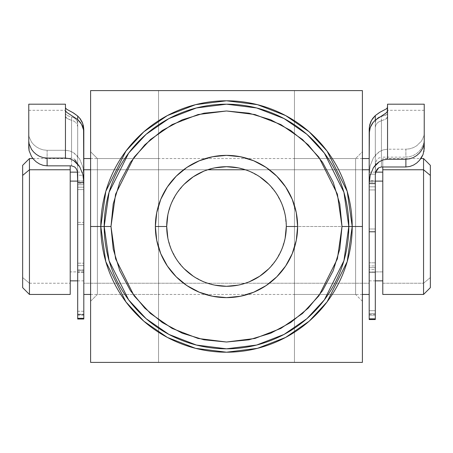 <?xml version="1.0" encoding="UTF-8"?>
<svg xmlns="http://www.w3.org/2000/svg" width="453" height="453" viewBox="0 0 453 453"><rect width="100%" height="100%" fill="white"/><g stroke="black" fill="none" stroke-linecap="round" stroke-linejoin="round"><path stroke-width="0.34" stroke-dasharray="2.27 1.7" d="M104.19 226.5L109.082 260.747L128.652 299.886L146.076 318.652L168.941 334.422L196.392 345.044L226.5 348.81L256.608 345.044L284.059 334.422L306.924 318.652L324.348 299.886L343.918 260.747L348.81 226.5A122.31 122.31 0 0 0 226.5 104.19A122.31 122.31 0 0 0 104.19 226.5A122.31 122.31 0 0 0 226.5 348.81A122.31 122.31 0 0 0 348.81 226.5L343.918 192.253L324.348 153.114L306.924 134.348L284.059 118.578L256.608 107.956L226.5 104.19L196.392 107.956L168.941 118.578L146.076 134.348L128.652 153.114L109.082 192.253L104.19 226.5M97.395 158.55L97.395 294.45L90.6 301.245L90.6 151.755L97.395 158.55L158.55 158.55L158.55 294.45L97.395 294.45L97.395 158.55L97.395 294.45L158.55 294.45L158.55 158.55L158.55 294.45L158.55 158.55L97.395 158.55L90.6 151.755L90.6 301.245L90.6 153.193L90.6 301.245L97.395 294.45L97.395 158.55M294.45 362.4L158.55 362.4L158.55 90.6L294.45 90.6L294.45 362.4L294.45 226.5L294.45 294.45L355.605 294.45L355.605 158.55L362.4 151.755L362.4 301.245L355.605 294.45L294.45 294.45L294.45 158.55L355.605 158.55L355.605 294.45L355.605 158.55L294.45 158.55L294.45 294.45L294.45 226.5L362.4 226.5L362.4 295.928L362.4 90.6L90.6 90.6L90.6 362.4L294.45 362.4L294.45 90.6L294.45 362.4L328.884 362.4L297.598 362.4M286.296 226.5A59.796 59.796 0 0 0 226.5 166.704A59.796 59.796 0 0 0 166.704 226.5A59.796 59.796 0 0 0 226.5 286.296A59.796 59.796 0 0 0 286.296 226.5L285.147 214.835L281.743 203.618L276.217 193.278L268.782 184.218M362.4 347.949L362.4 362.4L360.497 362.4M329.042 362.4L362.4 362.4L362.4 329.546M362.4 314.824L362.4 316.97M362.4 328.969L362.4 295.928M362.4 151.755L362.4 301.245L362.4 151.755L355.605 158.55L355.605 294.45L362.4 301.245L362.4 151.755M167.848 238.142L171.257 249.382L176.783 259.722L184.218 268.782M193.278 276.217L203.618 281.743L214.835 285.147M238.165 285.147L249.382 281.743M268.782 268.782L276.217 259.722L281.743 249.382L285.147 238.165M259.722 176.783L249.382 171.257L238.165 167.853M214.835 167.853L203.618 171.257M184.218 184.218L176.783 193.278L171.257 203.618L167.853 214.835M158.55 90.6L158.55 362.4L158.55 90.6L158.55 362.4L157.327 362.4M362.4 156.749L362.4 226.5L294.45 226.5L294.45 90.6M90.6 123.601L90.6 90.6L93.55 90.6M90.6 296.115L90.6 156.993M90.6 329.512L90.6 298.98M92.61 362.4L90.6 362.4L90.6 359.942M124.416 362.4L124.088 362.4M362.4 123.516L362.4 124.077M361.913 90.6L362.4 90.6L362.4 107.44M297.564 90.6L329.042 90.6M382.785 158.55L382.785 294.45L382.785 283.238L423.555 283.238L430.35 277.564L430.35 165.345L430.35 277.564L423.555 283.238L423.555 158.55L423.555 283.238L382.785 283.238L382.785 158.55L382.785 166.981L382.785 158.55L420.877 158.55M29.445 283.238L22.65 277.564L22.65 165.345L22.65 277.564L29.445 283.238L29.445 158.55L29.445 283.238L70.215 283.238L29.445 283.238L29.445 294.45L29.445 283.238M369.195 181.109L375.31 181.109L369.195 181.109L369.195 280.86L369.195 181.109M382.785 271.891L369.195 271.891L382.785 271.891L382.785 280.86L382.785 172.14L382.785 271.891M90.6 169.762L207.616 169.762L90.6 169.762M245.384 169.762L362.4 169.762L245.384 169.762M83.805 283.238L83.805 158.55L83.805 294.45L83.805 158.55L83.805 294.45L83.805 283.238L369.195 283.238L83.805 283.238M369.195 169.762L369.195 294.45L369.195 169.762M77.689 181.109L83.805 181.109L83.805 172.14L83.805 271.891L70.215 271.891L70.215 172.14L70.215 280.86L70.215 172.14L70.215 280.86L70.215 271.891L83.805 271.891L83.805 280.86L83.805 181.109L77.689 181.109M70.215 165.843L70.215 294.45L70.215 165.843M22.65 287.655L22.65 277.564L22.65 287.655M83.805 271.891L83.805 172.14L83.805 271.891M423.555 283.238L423.555 294.45L423.555 283.238M430.35 277.564L430.35 287.655L430.35 277.564M83.805 189.581L77.689 189.581L77.689 184.728L83.805 184.728L83.805 189.581L77.689 189.581L77.689 265.622L83.805 265.622L83.805 189.581L83.805 272.287L77.689 272.287L77.689 270.271L83.805 270.271L83.805 272.287L77.689 272.287L77.689 314.682L83.805 314.682L83.805 272.287L83.805 319.014L83.805 314.682L77.689 314.682L77.689 319.014L77.689 265.622L77.689 270.271L83.805 270.271L83.805 265.622L77.689 265.622L77.689 183.244L83.805 183.244L83.805 132.814L83.805 189.581M65.459 104.19L65.459 150.3L47.112 150.3L47.112 158.216L71.574 158.216L74.275 159.048L75.776 160.436L77.044 162.735L77.689 166.478L77.689 175.226L83.805 175.226L83.805 129.552L83.805 314.167L77.689 314.167L77.689 222.395L83.805 222.395L83.805 315.078L83.805 224.569L77.689 224.569L77.689 187.163L83.805 187.163L83.805 224.569L83.805 169.762L83.805 180.99L77.689 180.99L77.689 123.493L77.689 315.078L77.689 119.541L77.689 184.728L83.805 184.728L83.805 183.244L77.689 183.244L77.689 126.851L77.197 124.535L75.804 122.525L77.186 124.518L77.689 126.834L77.689 119.541L77.689 123.488L77.191 121.098L75.798 119.06L73.782 117.627L71.574 116.88L71.574 158.216L47.112 158.216L43.097 157.735L39.422 156.398L36.24 154.445L33.596 152.072L31.529 149.473L29.083 143.924L28.765 141.155L28.765 110.306L28.765 147.638L28.765 104.19M77.689 224.569L83.805 224.569L83.805 263.182L77.689 263.182L77.689 224.569M70.096 116.546L67.101 115.47L65.459 113.816L65.77 114.518L67.361 115.6L70.096 116.546M71.206 120.17L68.131 119.088L66.149 117.769L65.459 116.404L65.459 104.286M71.574 165.843L71.574 120.26L73.788 121.076L75.804 122.525L73.788 121.076L71.574 120.26L71.574 165.843L73.216 166.138M28.765 104.286L28.765 134.241L29.088 136.885L28.765 134.241L28.765 141.155L29.083 143.924L31.529 149.473L33.596 152.072L36.24 154.445L39.422 156.398L43.097 157.735L47.112 158.216L47.112 150.3L43.188 149.869L39.53 148.658L36.331 146.851L33.681 144.643L31.568 142.168L29.088 136.885L31.568 142.168L33.681 144.643L36.331 146.851L39.53 148.658L43.188 149.869L47.112 150.3L65.459 150.3L65.459 107.825L65.459 116.404L67.095 118.516L71.574 120.26M83.805 175.226L82.837 166.812L79.615 158.952L76.993 155.543L73.669 152.78L69.745 150.945L65.459 150.3L69.745 150.945L73.669 152.78L79.615 158.952L82.837 166.812L83.573 170.985L83.805 222.395L77.689 222.395L77.689 175.226L83.805 175.226M77.689 269.999L83.805 269.999L83.805 311.245L77.689 311.245L77.689 269.999L83.805 269.999L83.805 263.182L77.689 263.182L77.689 269.999M77.689 173.946L77.689 126.874L77.689 173.946M65.459 110.532L65.459 116.404L65.459 110.532M83.805 311.245L77.689 311.245L77.689 315.129L77.689 314.167L83.805 314.167L83.805 315.129L83.805 311.245M83.805 180.99L77.689 180.99L77.689 187.163L83.805 187.163L83.805 180.99M71.574 158.216L71.574 116.88L73.782 117.627L75.798 119.065L77.191 121.098L77.689 123.493L77.689 166.478M375.31 165.43L375.31 314.467L375.31 123.057L375.803 120.662L377.219 118.601L375.814 120.645L375.31 123.018L375.31 120.107L375.31 183.59L369.195 183.59L369.195 133.335L369.195 189.949L369.195 183.59L375.31 183.59L375.31 189.949L369.195 189.949L369.195 228.992L375.31 228.992L375.31 265.951L369.195 265.951L369.195 228.992L369.195 272.593L375.31 272.593L369.195 272.593L369.195 265.951L375.31 265.951L375.31 315.129L369.195 315.129L369.195 272.593L369.195 319.541L369.195 315.129L375.31 315.129L375.31 319.541L375.31 189.949L369.195 189.949L369.195 228.992L375.31 228.992L375.31 120.107L375.31 180.69L369.195 180.69L369.195 186.834L375.31 186.834L375.31 182.191L369.195 182.191L369.195 186.834L375.31 186.834L375.31 262.808L369.195 262.808L369.195 186.834L369.195 269.643L375.31 269.643L375.31 267.661L369.195 267.661L369.195 269.643L375.31 269.643L375.31 310.701L369.195 310.701L369.195 269.643L369.195 314.467L369.195 174.201L375.31 174.201L375.31 313.527L369.195 313.527L369.195 174.201L375.31 174.201L375.656 162.644L376.845 159.903L378.34 158.256L381.426 157.146L381.426 116.449L379.212 117.185L381.426 116.449L381.426 157.146L405.888 157.146L381.426 157.146M375.31 127.418L375.31 175.056L375.31 127.418L375.809 125.073L377.202 123.074L379.218 121.625L381.426 120.804L381.426 166.981L381.426 120.804L385.899 119.014L387.541 116.834L387.23 117.774L385.639 119.179L379.218 121.625L377.202 123.074L375.809 125.079L375.31 127.418M424.235 104.19L424.235 148.618L424.235 110.306L424.235 140.26L423.917 143.001L421.466 148.499L419.376 151.092L416.743 153.425L413.544 155.362L409.863 156.676L405.888 157.146L405.888 149.213L387.541 149.213L383.221 149.875L379.303 151.715L375.996 154.484L373.38 157.904L370.158 165.792L369.195 174.201L369.195 129.128L369.195 174.201L370.158 165.792L373.38 157.904L379.303 151.715L383.221 149.875L387.541 149.213L387.541 104.19M381.794 116.376L386.851 114.513L387.541 113.499L387.541 110.306L387.541 116.834L387.541 110.458L387.541 113.499L385.905 115.085L381.426 116.449M369.195 180.69L369.195 158.55L369.195 182.191L375.31 182.191L375.31 180.69L369.195 180.69M424.235 104.349L424.235 133.329L423.912 135.94L421.449 141.149L416.692 145.781L413.504 147.576L409.852 148.782L405.888 149.213L405.888 157.146L409.863 156.676L413.544 155.362L416.743 153.425L419.376 151.092L421.466 148.499L423.917 143.001L424.235 133.329L423.912 135.94L421.449 141.149L416.692 145.781L413.504 147.576L409.852 148.782L405.888 149.213L387.541 149.213L387.541 104.349M369.195 313.527L375.31 313.527L375.31 314.524L375.31 310.701L369.195 310.701L369.195 313.527M369.195 262.808L369.195 267.661L375.31 267.661L375.31 262.808L369.195 262.808M422.989 154.66L423.917 151.636M77.605 165.079L77.344 163.703L74.292 159.06L76.251 161.109L77.605 165.079M376.754 160.039L375.656 162.633L376.754 160.039M369.195 172.14L375.707 172.14M90.6 158.55L362.4 158.55M77.542 172.14L83.805 172.14M32.927 158.55L70.215 158.55M77.689 280.86L83.805 280.86M90.6 294.45L362.4 294.45M369.195 280.86L375.31 280.86M28.765 110.306L65.459 110.306M83.805 315.129L77.689 315.129M424.235 110.306L387.541 110.306M369.195 314.524L375.31 314.524"/><path stroke-width="0.68" d="M362.4 295.922L362.4 362.4L90.6 362.4L90.6 90.6L362.4 90.6L362.4 295.922L362.4 226.5L352.208 226.5A125.708 125.708 0 0 1 226.5 352.208A125.708 125.708 0 0 1 100.793 226.5L110.985 226.5L115.606 194.156L134.088 157.191L150.543 139.467L172.14 124.575L198.063 114.541L226.5 110.985L254.937 114.541L280.86 124.575L302.457 139.467L318.912 157.191L337.394 194.156L342.015 226.5L352.208 226.5L347.179 261.698L327.066 301.925L309.156 321.211L285.656 337.417L257.446 348.34L226.5 352.208L195.554 348.34L167.344 337.417L143.844 321.211L125.934 301.925L105.821 261.698L100.793 226.5A125.708 125.708 0 0 1 226.5 100.793A125.708 125.708 0 0 1 352.208 226.5L362.4 226.5L362.4 90.6L90.6 90.6L90.6 226.5L100.793 226.5L90.6 226.5L90.6 362.4L362.4 362.4L362.4 314.824M348.81 226.5L343.918 192.253L324.348 153.114L306.924 134.348L284.059 118.578L256.608 107.956L226.5 104.19L196.392 107.956L168.941 118.578L146.076 134.348L128.652 153.114L109.082 192.253L104.19 226.5A122.31 122.31 0 0 1 226.5 104.19A122.31 122.31 0 0 1 348.81 226.5A122.31 122.31 0 0 1 226.5 348.81A122.31 122.31 0 0 1 104.19 226.5L109.082 260.747L128.652 299.886L146.076 318.652L168.941 334.422L196.392 345.044L226.5 348.81L256.608 345.044L284.059 334.422L306.924 318.652L324.348 299.886L343.918 260.747L348.81 226.5L342.015 226.5L339.795 203.963L333.221 182.293L322.547 162.321L308.182 144.818L290.679 130.453L270.707 119.779L249.037 113.205L226.5 110.985L203.963 113.205L182.293 119.779L162.321 130.453L144.818 144.818L130.453 162.321L119.779 182.293L113.205 203.963L110.985 226.5L113.205 249.037L119.779 270.707L130.453 290.679L144.818 308.182L162.321 322.547L182.293 333.221L203.963 339.795L226.5 342.015L249.037 339.795L270.707 333.221L290.679 322.547L308.182 308.182L322.547 290.679L333.221 270.707L339.795 249.037L342.015 226.5L337.394 258.844L318.912 295.809L302.457 313.533L280.86 328.425L254.937 338.459L226.5 342.015L198.063 338.459L172.14 328.425L150.543 313.533L134.088 295.809L115.606 258.844L110.985 226.5L100.793 226.5L105.821 191.302L125.934 151.076L143.844 131.789L167.344 115.583L195.554 104.66L226.5 100.793L257.446 104.66L285.656 115.583L309.156 131.789L327.066 151.076L347.179 191.302L352.208 226.5L348.81 226.5M285.147 238.165L286.296 226.5A59.796 59.796 0 0 1 226.5 286.296A59.796 59.796 0 0 1 166.704 226.5A59.796 59.796 0 0 0 226.5 286.296A59.796 59.796 0 0 0 286.296 226.5L297.632 226.5A71.132 71.132 0 0 1 226.5 297.632A71.132 71.132 0 0 1 155.368 226.5L166.704 226.5L167.853 238.165M297.598 362.4L294.45 362.4M360.497 362.4L329.042 362.4M362.4 329.546L362.4 347.949M362.4 316.97L362.4 328.969M167.853 214.835L166.704 226.5L155.368 226.5A71.132 71.132 0 0 1 226.5 155.368A71.132 71.132 0 0 1 297.632 226.5L296.268 240.379L292.219 253.72L285.645 266.019L276.8 276.8L266.019 285.645L253.72 292.219L240.379 296.268L226.5 297.632L212.621 296.268L199.28 292.219L186.981 285.645L176.2 276.8L167.355 266.019L160.781 253.72L156.732 240.379L155.368 226.5L156.732 212.621L160.781 199.28L167.355 186.981L176.2 176.2L186.981 167.355L199.28 160.781L212.621 156.732L226.5 155.368L240.379 156.732L253.72 160.781L266.019 167.355L276.8 176.2L285.645 186.981L292.219 199.28L296.268 212.621L297.632 226.5L286.296 226.5A59.796 59.796 0 0 0 226.5 166.704A59.796 59.796 0 0 0 166.704 226.5A59.796 59.796 0 0 1 226.5 166.704A59.796 59.796 0 0 1 286.296 226.5M158.55 90.6L124.23 90.6M294.45 90.6L297.564 90.6M184.218 268.782L193.278 276.217M214.835 285.147L226.5 286.296L238.165 285.147M249.36 281.755L259.722 276.217L268.782 268.782M268.782 184.218L259.722 176.783M238.165 167.853L226.5 166.704L214.835 167.853M203.64 171.245L193.278 176.783L184.218 184.218M90.6 91.076L90.6 90.6M90.6 156.993L90.6 123.42M90.6 298.98L90.6 296.115M90.6 359.942L90.6 329.512M124.088 362.4L92.61 362.4M157.327 362.4L124.416 362.4M93.55 90.6L124.099 90.6M362.4 123.55L362.4 157.259M362.4 107.44L362.4 123.516M328.878 90.6L362.4 90.6M423.555 169.762L430.35 175.436L430.35 165.345L430.35 175.436L423.555 169.762L423.555 158.55L423.555 169.762L382.785 169.762L423.555 169.762L423.555 294.45L423.555 169.762M29.445 169.762L29.445 158.55L29.445 169.762L70.215 169.762L70.215 165.843L70.215 169.762L29.445 169.762L29.445 294.45L29.445 169.762L22.65 175.436L29.445 169.762M22.65 165.345L22.65 287.655L22.65 165.345L29.445 158.55L32.927 158.55M382.785 294.45L382.785 166.981L382.785 294.45L423.555 294.45L430.35 287.655L430.35 175.436L430.35 287.655M375.31 181.109L382.785 181.109L375.31 181.109M83.805 169.762L90.6 169.762L83.805 169.762L83.805 129.552L83.805 169.762M207.616 169.762L245.384 169.762L207.616 169.762M362.4 169.762L369.195 169.762L362.4 169.762M70.215 181.109L77.689 181.109L70.215 181.109M70.215 294.45L70.215 169.762L70.215 294.45L29.445 294.45L22.65 287.655M28.765 104.286L28.765 140.866L29.088 143.726L31.551 149.405L33.641 152.032L36.308 154.405L39.496 156.33L43.148 157.621L47.112 158.086L47.112 165.843L71.574 165.843L47.112 165.843L43.137 165.345L39.456 163.946L36.257 161.88L33.624 159.382L31.534 156.591L29.083 150.634L28.765 140.866L29.088 143.726L31.551 149.405L33.641 152.032L36.308 154.405L39.496 156.33L43.148 157.621L47.112 158.086L65.459 158.086L65.459 104.19L28.765 104.19L28.765 147.638L29.083 150.634L31.534 156.591L33.624 159.382L36.257 161.88L39.456 163.946L43.137 165.345L47.112 165.843L47.112 158.086L65.459 158.086L69.779 158.731L73.697 160.538L77.004 163.239L79.62 166.585L82.842 174.297L83.805 182.525L77.689 182.525L77.689 318.306L83.805 318.306L83.805 132.814L83.397 129.088L82.214 125.549L80.277 122.31L77.689 119.541L77.689 116.013L80.294 118.862L82.214 122.151L83.403 125.775L83.805 129.552L82.752 123.482L79.705 118.103M77.344 171.223L77.689 173.946L77.689 319.02L77.689 318.306L83.805 318.306L83.805 319.02L83.805 182.525L77.689 182.525L77.344 171.223L76.155 168.539L74.66 166.931L71.574 165.843M65.459 104.286L65.459 158.086L69.779 158.731L73.697 160.538L79.62 166.585L82.842 174.297L83.805 182.525L83.556 129.886L81.54 124.235L77.689 119.541L66.517 112.242L65.459 110.532L66.517 112.242L77.689 119.541L77.689 116.013L73.562 113.012L69.468 110.787L72.707 112.508L77.689 116.013M66.523 109.162L69.468 110.787L66.523 109.162L65.459 107.825L66.523 109.162M381.426 166.981L405.888 166.981L381.426 166.981L378.725 167.791L377.224 169.145L375.956 171.398L375.31 175.056L375.31 183.601L369.195 183.601L370.163 175.379L373.385 167.701L376.007 164.371L379.331 161.67L383.255 159.881L387.541 159.246L387.541 110.985L387.541 159.246L405.888 159.246L409.812 158.788L413.47 157.491L416.669 155.555L419.319 153.182L421.432 150.509L422.966 147.678L423.912 144.767L424.235 141.863L424.235 104.19L387.541 104.19L387.541 110.985L386.477 112.752L375.31 120.107L375.31 115.56L371.46 120.356L369.444 126.132L369.195 158.55L369.195 129.128L369.603 125.317L370.786 121.704L372.723 118.392L375.31 115.56L375.31 120.107L372.706 122.893L370.786 126.104L369.597 129.649L369.195 133.335L369.195 318.855L375.31 318.855L375.31 231.789L369.195 231.789L369.195 319.535L375.31 319.541L375.31 318.855L375.31 319.535M375.956 171.398L375.31 175.056L375.31 318.855L369.195 318.855L369.195 319.541M423.917 151.636L424.235 141.863L424.235 148.618L423.062 154.479M421.471 157.638L422.989 154.66L419.404 160.43L421.471 157.638M416.76 162.967L419.404 160.43L416.76 162.967L413.578 165.051L416.76 162.967M409.903 166.466L413.578 165.051L409.903 166.466L405.888 166.981L409.903 166.466M373.295 122.146L370.248 127.406L369.195 133.335L369.195 231.789L375.31 231.789L375.31 183.601L369.195 183.601L370.163 175.379L373.385 167.701L379.331 161.67L383.255 159.881L387.541 159.246L405.888 159.246L405.888 166.981L405.888 159.246L409.812 158.788L413.47 157.491L416.669 155.555L419.319 153.182L421.432 150.509L422.966 147.678L423.912 144.767L424.235 141.863L424.235 104.349M375.31 120.107L385.209 113.692L387.275 111.851L387.541 104.349M379.212 117.185L377.196 118.624L379.212 117.185M386.483 108.777L387.541 107.497L386.483 108.777L383.538 110.356L386.483 108.777M379.438 112.559L383.538 110.356L380.056 112.197L375.31 115.56L379.438 112.559M76.246 168.675L77.344 171.211L76.246 168.675M375.395 173.686L375.656 172.344L378.708 167.803L376.749 169.807L375.395 173.686M420.877 158.55L423.555 158.55L430.35 165.345M375.707 172.14L382.785 172.14M83.805 158.55L90.6 158.55M362.4 158.55L369.195 158.55M70.215 172.14L77.542 172.14M70.215 280.86L77.689 280.86M83.805 294.45L90.6 294.45M362.4 294.45L369.195 294.45M375.31 280.86L382.785 280.86M83.805 319.02L77.689 319.02"/></g></svg>
